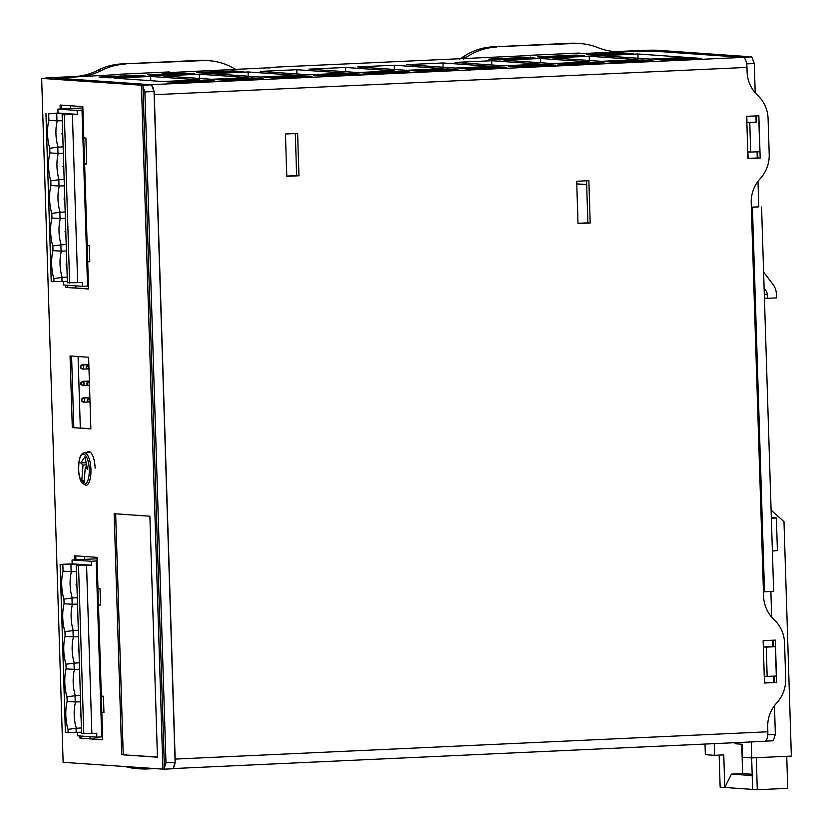 <?xml version="1.0" encoding="UTF-8"?>
<svg xmlns="http://www.w3.org/2000/svg" width="833" height="833" viewBox="0 0 833 833"><rect width="100%" height="100%" fill="white"/><g stroke="black" fill="none" stroke-linecap="round" stroke-linejoin="round"><path stroke-width="1.25" d="M88.267 402.006L84.55 402.183L84.414 398.007L82.936 397.914L81.332 399.34L84.414 398.007L89.891 397.757M83.061 402.079L84.55 402.183L81.374 400.902L83.061 402.079M81.884 399.382L81.936 400.944M81.374 400.902L81.332 399.34M89.891 397.591L82.936 397.914M89.912 398.393L88.829 398.32L89.912 398.268M89.922 398.632L87.777 399.788L87.829 401.35L90.037 402.401M87.829 401.35L87.267 401.319L87.226 399.757L87.777 399.788M87.226 399.757L88.829 398.32M87.267 401.319L90.047 402.568M87.746 385.46L84.029 385.637L83.894 381.472L82.415 381.368L80.811 382.795L83.894 381.472L89.37 381.212M82.54 385.533L84.029 385.637L80.853 384.357L82.54 385.533M81.363 382.836L81.415 384.398M80.853 384.357L80.811 382.795M89.37 381.045L82.415 381.368M89.391 381.847L88.308 381.774L89.391 381.722M89.402 382.087L87.257 383.242L87.309 384.815L89.516 385.856M87.309 384.815L86.705 383.211L87.257 383.242M86.705 383.211L88.308 381.774M86.757 384.773L89.527 386.023M87.226 368.925L83.508 369.092L83.383 364.927L81.894 364.823L80.291 366.249L83.383 364.927L88.86 364.677M82.019 368.988L83.508 369.092L80.332 367.811L82.019 368.988M80.843 366.291L80.895 367.853M80.332 367.811L80.291 366.249M88.85 364.5L81.894 364.823M88.871 365.312L87.788 365.229L88.871 365.187M88.881 365.552L86.736 366.707L86.788 368.269L89.006 369.311M86.788 368.269L86.236 368.228L86.184 366.666L86.736 366.707M86.184 366.666L87.788 365.229M86.236 368.228L89.006 369.477M82.79 110.195L88.392 286.031L82.686 286.333L63.423 284.99L63.308 281.492M58.018 113.049L57.894 109.123L77.157 110.466L77.282 114.381L58.133 113.038L48.689 113.798L61.611 113.288M82.686 286.333L82.561 282.429L77.688 282.647L72.409 114.6L77.282 114.381M67.369 281.367L62.027 281.554L61.892 277.472L67.234 277.097M77.157 110.466L82.936 110.039M82.873 107.978L57.894 109.123M45.95 113.6L51.23 281.648L62.027 281.554M73.564 114.121L62.131 114.735L67.411 282.783L77.688 282.647M62.131 114.735L72.409 114.6M53.968 281.835L53.864 278.524A22.075 7.83 87.4 0 1 52.989 250.629L61.069 251.118L60.871 244.902L66.213 244.527M61.069 251.118L66.411 251.004M52.989 250.629L52.843 245.964A22.075 7.83 87.4 0 1 51.958 218.069L60.038 218.548L59.851 212.342L65.182 211.957M60.038 218.548L65.391 218.433M51.958 218.069L51.813 213.394A22.075 7.83 87.4 0 1 50.938 185.499L59.018 185.978L58.82 179.772L64.162 179.397M59.018 185.978L64.37 185.863M50.938 185.499L50.792 180.823A22.075 7.83 87.4 0 1 49.918 152.928L57.998 153.418L57.8 147.202L63.141 146.827M57.998 153.418L63.339 153.303M49.918 152.928L49.772 148.253A22.075 7.83 87.4 0 1 48.897 120.358L56.977 120.847L56.738 113.507M56.977 120.847L62.319 120.733M61.173 244.756A19.888 7.049 87.4 0 1 60.351 218.662M58.102 147.056A19.888 7.049 87.4 0 1 57.279 120.962M49.772 148.253L57.8 147.202M48.897 120.358L48.689 113.798M69.628 282.928L64.349 114.892M52.843 245.964L60.871 244.902M51.813 213.394L59.851 212.342M50.792 180.823L58.82 179.772M53.864 278.524L61.892 277.472M62.194 277.327A19.888 7.049 87.4 0 1 61.371 251.233M60.153 212.196A19.888 7.049 87.4 0 1 59.33 186.103M59.122 179.626A19.888 7.049 87.4 0 1 58.3 153.532M66.817 263.707L66.036 264.009L66.734 265.998M66.89 266.123L66.348 265.966M65.786 231.137L65.005 231.449L65.703 233.427M65.869 233.563L65.328 233.396M64.766 198.566L63.985 198.879L64.682 200.857M64.839 200.992L64.308 200.836M63.745 166.006L62.964 166.308L63.662 168.297M63.818 168.422L63.277 168.266M62.714 133.436L61.944 133.749L62.631 135.727M62.798 135.862L62.256 135.696M96.951 561.015L102.563 736.861L96.847 737.153L77.594 735.81L77.479 732.322M72.19 563.868L72.065 559.953L91.328 561.296L91.443 565.201L72.304 563.868L60.122 564.43L75.782 564.108M96.847 737.153L96.732 733.248L91.859 733.477L86.58 565.43L91.443 565.201M81.53 732.186L76.188 732.384L76.063 728.302L81.405 727.917M91.328 561.296L97.107 560.869M97.044 558.797L72.065 559.953M60.122 564.43L65.401 732.478L76.188 732.384M87.736 564.941L76.303 565.555L81.582 733.602L91.859 733.477M76.303 565.555L86.58 565.43M68.139 732.665L68.035 729.354A22.075 7.83 87.4 0 1 67.15 701.459L75.23 701.938L75.043 695.732L80.374 695.357M75.23 701.938L80.582 701.823M67.15 701.459L67.004 696.784A22.075 7.83 87.4 0 1 66.13 668.889L74.21 669.378L74.012 663.162L79.354 662.787M74.21 669.378L79.562 669.263M66.13 668.889L65.984 664.213A22.075 7.83 87.4 0 1 65.109 636.318L73.189 636.808L72.992 630.602L78.333 630.217M73.189 636.808L78.531 636.693M65.109 636.318L64.964 631.653A22.075 7.83 87.4 0 1 64.079 603.758L72.159 604.237L71.971 598.032L77.302 597.657M72.159 604.237L77.511 604.123M64.079 603.758L63.933 599.083A22.075 7.83 87.4 0 1 63.058 571.188L71.138 571.667L70.909 564.337M71.138 571.667L76.49 571.563M75.334 695.586A19.888 7.049 87.4 0 1 74.522 669.493M72.273 597.886A19.888 7.049 87.4 0 1 71.451 571.792M63.933 599.083L71.971 598.032M63.058 571.188L62.85 564.618M83.8 733.758L78.521 565.711M67.004 696.784L75.043 695.732M65.984 664.213L74.012 663.162M64.964 631.653L72.992 630.602M68.035 729.354L76.063 728.302M76.365 728.157A19.888 7.049 87.4 0 1 75.543 702.063M74.314 663.016A19.888 7.049 87.4 0 1 73.491 636.922M73.294 630.456A19.888 7.049 87.4 0 1 72.471 604.362M80.978 714.527L80.197 714.839L80.895 716.817M81.061 716.953L80.52 716.797M78.937 649.396L78.364 649.063L78.156 649.709L78.854 651.687M78.916 648.824L78.364 649.063M79.01 651.822L78.469 651.656M76.886 584.266L76.105 584.568L76.803 586.557M76.865 583.694L76.324 583.933M76.959 586.682L76.428 586.526M84.081 482.567L81.801 480.485L83.029 465.043L80.749 462.961L84.904 456.828L87.58 469.208L85.31 467.126L84.081 482.567M81.801 480.485L84.258 480.37M85.31 467.126L87.111 467.042M80.749 462.961L86.174 462.711M83.029 465.043L86.642 464.876M576.759 183.874L586.671 184.562L576.759 183.874M576.769 183.937L586.671 184.634M576.686 181.25L588.869 180.688L590.191 223.025L578.008 223.588L576.686 181.25M578.008 223.317L587.869 222.859L586.547 180.792M590.191 223.025L587.869 222.859M285.448 134.009L297.631 133.447L298.964 175.784L286.781 176.346L285.448 134.009M286.771 176.075L296.642 175.617L295.319 133.551M298.964 175.784L296.642 175.617M570.313 53.458L576.103 53.843L627.884 51.459L653.114 51.105L743.161 57.394A9.777 3.467 87.4 0 1 746.951 67.411L747.086 71.825A32.612 30.467 94 0 0 756.739 94.452L758.436 96.139A32.612 30.467 -86 0 1 768.088 118.755L769.203 154.303A32.612 30.467 -86 0 1 761.008 177.741L759.415 179.584A32.612 30.467 94 0 0 751.21 203.023L763.569 596.157A32.612 30.467 94 0 0 773.211 618.773L774.919 620.47A32.612 30.467 -86 0 1 784.561 643.086L785.675 678.635A32.612 30.467 -86 0 1 777.481 702.073L775.887 703.916A32.612 30.467 94 0 0 767.693 727.355L767.828 731.78A9.777 3.467 -92.6 0 1 764.798 741.308A9.777 3.467 -92.6 0 1 764.652 741.308L173.066 768.557L764.798 741.308M175.107 761.883A9.777 3.467 87.4 0 0 175.169 759.082L154.292 94.712A9.777 3.467 -92.6 0 0 154.053 91.89M776.648 682.446L764.465 683.008L763.132 640.671L775.315 640.108L776.648 682.446L774.326 682.289L774.138 676.094M746.66 116.339L758.842 115.787L760.175 158.124L747.992 158.676L746.66 116.339M764.455 682.737L774.326 682.289M773.201 646.533L773.003 640.223M747.982 158.416L757.853 157.958L757.655 151.762M756.728 122.201L756.531 115.891M760.175 158.124L757.853 157.958M175.034 762.664A9.777 3.467 87.4 0 1 173.254 768.016M530.413 55.519L276.421 67.088L268.039 68.046M268.028 67.827L162.477 72.908M162.466 72.471L160.384 72.346M120.483 74.481L71.763 77.084L60.455 78.417L150.502 84.706L743.161 57.394M206.907 73.314L196.463 72.586L233.001 70.909L243.444 71.638L206.907 73.314M158.176 75.564L147.733 74.835L184.28 73.148L194.724 73.877L158.176 75.564M499.279 59.851L488.836 59.122L525.373 57.435L535.817 58.164L499.279 59.851M547.999 57.602L537.556 56.873L574.104 55.186L584.547 55.915L547.999 57.602M114.09 78.135L150.627 76.449L199.368 79.853L162.82 81.54L114.09 78.135M162.81 75.886L199.358 74.21L248.099 77.604L211.551 79.291L162.81 75.886M211.54 73.648L248.088 71.961L296.829 75.366L260.281 77.052L211.54 73.648M260.271 71.399L296.819 69.712L345.56 73.117L309.012 74.803L260.271 71.399M309.001 69.149L345.549 67.473L394.28 70.878L357.742 72.554L309.001 69.149M357.732 66.911L394.28 65.224L443.01 68.629L406.462 70.316L357.732 66.911M406.462 64.662L443.01 62.975L491.741 66.38L455.193 68.067L406.462 64.662M455.182 62.423L491.73 60.736L540.471 64.141L503.923 65.817L455.182 62.423M503.913 60.174L540.461 58.487L589.202 61.892L552.654 63.579L503.913 60.174M552.643 57.925L589.191 56.248L637.932 59.643L601.384 61.33L552.643 57.925M177.908 82.592L167.464 81.863L204.012 80.176L214.456 80.905L177.908 82.592M226.638 80.343L216.195 79.614L252.743 77.938L263.186 78.666L226.638 80.343M275.369 78.104L264.925 77.375L301.473 75.688L311.917 76.417L275.369 78.104M324.089 75.855L313.656 75.126L350.193 73.439L360.637 74.168L324.089 75.855M372.82 73.606L362.376 72.877L398.924 71.201L409.367 71.93L372.82 73.606M421.55 71.367L411.106 70.638L447.654 68.952L458.098 69.68L421.55 71.367M470.281 69.118L459.837 68.389L496.385 66.702L506.828 67.442L470.281 69.118M519.011 66.879L508.567 66.151L545.115 64.464L555.559 65.193L519.011 66.879M567.742 64.63L557.298 63.902L593.846 62.215L604.289 62.944L567.742 64.63M616.472 62.381L606.028 61.652L642.566 59.976L653.01 60.705L616.472 62.381M601.374 55.686L637.922 53.999L686.652 57.404L650.115 59.091L601.374 55.686M109.446 77.813L99.002 77.084L135.55 75.397L145.994 76.126L109.446 77.813M596.73 55.363L586.286 54.634L622.834 52.948L633.278 53.676L596.73 55.363M665.192 60.143L654.748 59.414L691.296 57.727L701.74 58.456L665.192 60.143M233.001 70.909L233.042 72.117M184.28 73.148L184.312 74.356M525.373 57.435L525.415 58.643M574.104 55.186L574.145 56.405M150.627 76.449L150.763 80.697M199.358 74.21L199.493 78.448M248.088 71.961L248.224 76.209M296.819 69.712L296.954 73.96M345.549 67.473L345.685 71.711M394.28 65.224L394.405 69.472M443.01 62.975L443.135 67.223M491.73 60.736L491.866 64.984M540.461 58.487L540.596 62.735M589.191 56.248L589.327 60.486M204.012 80.176L204.054 81.384M252.743 77.938L252.774 79.145M301.473 75.688L301.504 76.896M350.193 73.439L350.235 74.647M398.924 71.201L398.965 72.409M447.654 68.952L447.696 70.159M496.385 66.702L496.426 67.921M545.115 64.464L545.146 65.672M593.846 62.215L593.877 63.423M642.566 59.976L642.607 61.184M637.922 53.999L638.057 58.248M135.55 75.397L135.581 76.605M622.834 52.948L622.876 54.155M691.296 57.727L691.338 58.935M153.97 91.328A9.777 3.467 -92.6 0 0 151.721 85.383M756.27 757.697L757.28 789.726L724.783 787.466L731.405 774.107L742.651 773.597L752.157 774.253M752.199 775.565L731.405 774.107M705.01 744.056L705.343 754.667L714.62 755.312L723.762 754.896L724.783 787.466L720.139 787.133L719.139 755.104M752.636 789.403L751.647 757.905M786.727 756.302L787.737 788.33L757.28 789.726M741.724 744.213L742.651 773.597M714.62 755.312L714.256 743.63M751.251 741.932L751.762 757.905L791.35 756.083L783.978 521.604L771.087 510.129M735.07 742.672L735.102 743.744L742.068 744.233L742.474 757.259L751.762 757.905M72.304 427.6L70.055 355.951L88.621 357.253L90.87 428.901L72.304 427.6L90.87 428.724M71.586 356.055L73.835 427.527M121.722 754.708L114.152 513.711L149.888 516.21L157.458 757.207L121.722 754.708L157.458 757.03M115.672 513.815L123.242 754.636M60.215 109.019L60.091 105.041L82.831 106.624L83.81 137.893L85.903 138.039L86.715 164.091L84.633 163.945L87.194 245.36L89.277 245.506L89.787 261.791L87.704 261.645L88.558 288.999L65.817 287.416L88.558 288.822M65.817 287.416L65.745 285.146M61.611 105.145L61.736 108.946M67.275 285.261L67.338 287.343M84.633 163.945L86.715 163.914M87.704 261.645L89.787 261.614M86.497 452.736A16.306 5.779 87.4 0 1 88.569 451.496A16.306 5.779 87.4 0 1 95.118 468.188M89.339 451.601A16.306 5.779 -92.6 0 0 88.017 452.663M74.376 559.838L74.252 555.767L96.992 557.36L97.982 588.619L100.064 588.764L100.574 605.05L98.492 604.904L101.355 696.096L103.448 696.242L103.958 712.517L101.865 712.371L102.73 739.735L79.978 738.142L79.916 735.976M79.978 738.142L102.719 739.558M75.782 555.871L75.907 559.776M81.447 736.08L81.509 738.069M98.492 604.904L100.574 604.873M101.865 712.371L103.948 712.34M63.141 762.31L41.65 78.406L43.17 78.333L142.964 85.31L164.455 769.213L63.141 762.31M41.65 78.406L142.964 85.31M141.443 85.372L162.935 769.286M580.486 43.587L577.009 43.347A65.213 60.924 94 0 0 570.418 43.274L573.895 43.514A65.213 60.924 -86 0 1 580.486 43.587A65.213 60.924 -86 0 1 597.938 47.627A65.213 60.924 94 0 0 615.379 51.656A65.213 60.924 94 0 0 621.97 51.729L648.522 51.167M573.895 43.514L493.146 46.825A65.213 60.924 94 0 0 462.971 56.956L462.752 57.102A65.213 60.924 -86 0 1 459.389 59.226M463.606 59.028A65.213 60.924 94 0 0 466.241 57.342L466.449 57.206A65.213 60.924 -86 0 1 496.635 47.075M208.948 60.705L205.47 60.465A65.213 60.924 94 0 0 198.879 60.392L202.357 60.632A65.213 60.924 -86 0 1 208.948 60.705A65.213 60.924 -86 0 1 233.084 67.952L233.302 68.077A65.213 60.924 94 0 0 236.041 69.514M202.357 60.632L121.608 63.943A65.213 60.924 94 0 0 97.898 70.264A65.213 60.924 -86 0 1 74.189 76.574L77.677 76.813A65.213 60.924 94 0 0 101.387 70.503A65.213 60.924 -86 0 1 125.096 64.193M143.016 86.955L144.9 91.942L154.043 91.515L151.512 84.841L54.624 78.073L77.677 76.813M153.751 768.64L147.243 768.942A65.213 60.924 -86 0 1 140.652 768.859A65.213 60.924 -86 0 1 129.438 766.943M120.493 74.835L120.473 74.189L169.203 71.94L169.224 72.596M530.423 55.957L530.402 55.301L579.133 53.052L579.154 53.708M570.418 43.274L493.146 46.825M621.97 51.729L618.492 51.49A65.213 60.924 -86 0 1 613.64 51.511M198.879 60.392L121.608 63.943M575.686 53.822L575.665 53.218M165.757 72.752L165.736 72.107M44.524 78.427L44.524 78.323A14.671 0.562 -1.8 0 1 53.968 77.5L74.189 76.574M618.492 51.49L638.713 50.563A14.671 0.562 -1.8 0 1 657.643 50.292L751.751 56.863L742.64 57.362M125.96 766.704A65.213 60.924 94 0 0 137.164 768.62L140.652 768.859M164.455 769.14L173.004 768.755L175.128 762.403L165.986 762.82L164.403 767.557M154.043 91.515L175.128 762.403M84.362 556.475L84.456 559.38M90.026 736.684L90.089 738.673M70.191 105.749L70.284 108.55M75.855 285.854L75.918 287.947M78.073 356.514L80.322 427.985M144.9 91.942L165.986 762.82M44.524 78.323A14.671 0.562 -1.8 0 0 45.482 78.5L142.381 85.268L151.512 84.841M746.607 63.891L754.271 63.537L751.751 56.863M755.916 115.912L756.114 122.159L746.982 122.586L746.785 116.339M754.271 63.537L755.198 92.807M742.609 57.29L648.501 50.709M764.579 682.737L764.382 676.219L767.162 676.417L766.245 647.106L763.455 646.908L763.257 640.671M763.424 591.669L764.507 591.742L752.428 207.448L751.345 207.375M748.107 158.405L747.899 151.898L750.689 152.085L749.762 122.774L746.982 122.586M765.381 741.131L773.243 740.776L775.356 734.425L767.755 734.768M756.114 122.159L749.762 122.774M750.689 152.085L759.821 151.668L758.905 122.357M757.978 181.365L758.78 206.834L751.345 207.178M757.051 151.793L757.239 157.989M758.78 206.834L752.428 207.448M764.507 591.742L773.638 591.326L761.56 207.032M773.524 676.125L773.722 682.31M774.451 705.686L775.356 734.425M767.162 676.417L776.304 676L775.377 646.689L766.245 647.106M772.399 640.244L772.597 646.491L775.377 646.689M772.597 646.491L763.455 646.908M770.869 591.451L771.67 617.138M763.611 272.068L773.014 284.428A16.306 15.233 -86 0 1 776.387 294.08L776.502 297.891L767.37 298.308L767.245 294.507A6.518 6.091 94 0 0 765.902 290.644L764.121 288.301M764.423 298.11L767.37 298.308M772.368 551.03L777.397 550.54L776.377 517.97L771.316 517.553M771.348 518.459L776.377 517.97M87.559 286.104L82.03 110.248M101.72 736.934L96.201 561.067M90.839 474.321A16.306 5.779 -92.6 0 0 84.393 452.829C82.175 452.933 80.499 455.11 79.364 459.358C77.917 470.583 78.781 478.434 81.967 482.901L85.893 485.41A16.306 5.779 -92.6 0 0 90.839 474.321M89.162 473.967A15.004 5.321 87.4 0 1 80.322 479.079A15.004 5.321 87.4 0 1 82.28 454.485A15.004 5.321 87.4 0 1 89.162 473.967M746.951 67.411L154.292 94.712M175.169 759.082L767.828 731.78M57.446 77.74L57.467 78.271M462.971 56.956L466.449 57.206M466.241 57.342L462.752 57.102M97.898 70.264L101.387 70.503M764.309 294.299L767.245 294.507M764.184 290.519L765.902 290.644M88.392 286.031L82.873 110.175M102.563 736.861L97.034 560.994M90.745 452.538L84.393 452.829M576.769 184.031L586.671 184.728"/></g></svg>
